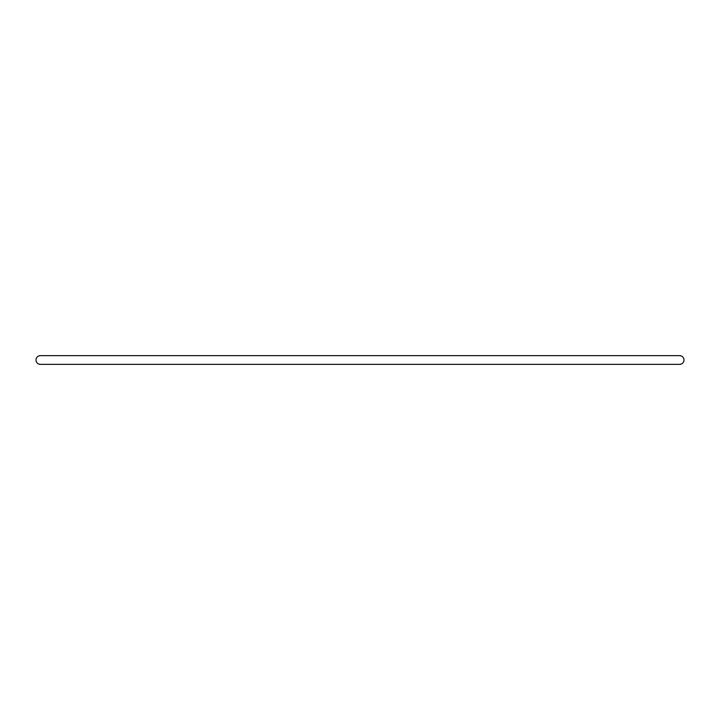 <?xml version="1.0" encoding="UTF-8"?>
<svg xmlns="http://www.w3.org/2000/svg" width="720" height="720" viewBox="0 0 720 720"><rect width="100%" height="100%" fill="white"/><g stroke="black" fill="none" stroke-linecap="round" stroke-linejoin="round"><path stroke-width="1.08" d="M684 360A4.356 4.356 0 0 0 679.644 355.644L40.356 355.644A4.356 4.356 0 0 0 36 360A4.356 4.356 0 0 0 40.356 364.356L679.644 364.356A4.356 4.356 0 0 0 684 360"/></g></svg>
